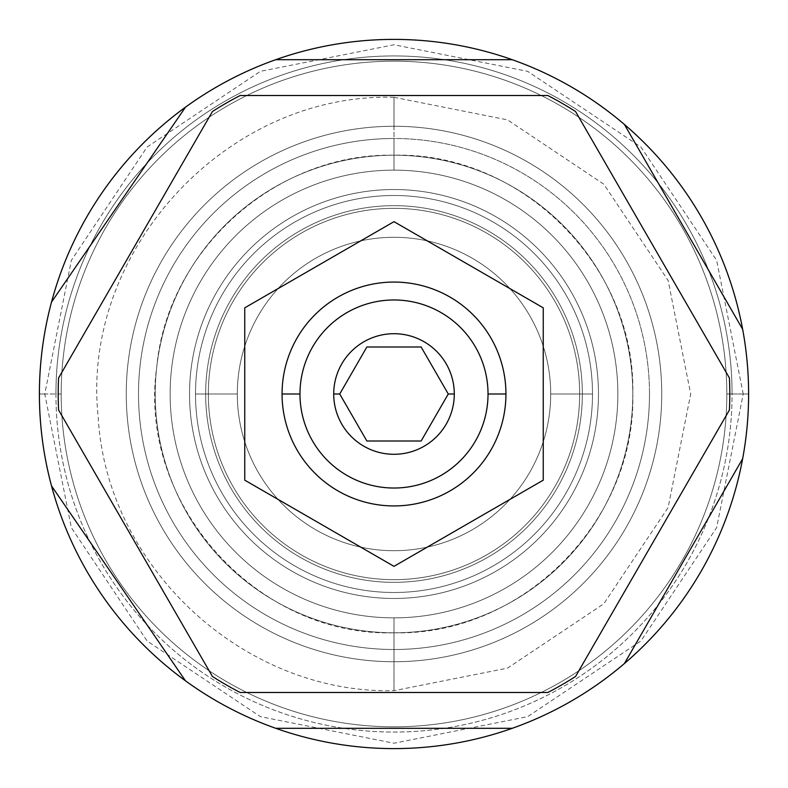 <?xml version="1.0" encoding="UTF-8"?>
<svg xmlns="http://www.w3.org/2000/svg" width="788" height="788" viewBox="0 0 788 788"><rect width="100%" height="100%" fill="white"/><g stroke="black" fill="none" stroke-linecap="round" stroke-linejoin="round"><path stroke-width="0.59" stroke-dasharray="3.94 2.96" d="M579.663 394A185.663 185.663 0 0 0 394 208.337A185.663 185.663 0 0 0 208.337 394A185.663 185.663 0 0 0 394 579.663A185.663 185.663 0 0 0 579.663 394A185.663 185.663 0 0 0 394 208.337A185.663 185.663 0 0 0 208.337 394A185.663 185.663 0 0 1 394 208.337A185.663 185.663 0 0 1 579.663 394A185.663 185.663 0 0 0 394 208.337A185.663 185.663 0 0 0 208.337 394A185.663 185.663 0 0 1 394 208.337A185.663 185.663 0 0 1 579.663 394A185.663 185.663 0 0 1 394 579.663A185.663 185.663 0 0 1 208.337 394A185.663 185.663 0 0 0 394 579.663A185.663 185.663 0 0 0 579.663 394A185.663 185.663 0 0 1 394 579.663A185.663 185.663 0 0 1 208.337 394A185.663 185.663 0 0 0 394 579.663A185.663 185.663 0 0 0 579.663 394A185.663 185.663 0 0 1 394 579.663A185.663 185.663 0 0 1 208.337 394A185.663 185.663 0 0 1 394 208.337A185.663 185.663 0 0 1 579.663 394A185.663 185.663 0 0 0 394 208.337A185.663 185.663 0 0 0 208.337 394A185.663 185.663 0 0 0 394 579.663A185.663 185.663 0 0 0 579.663 394A185.663 185.663 0 0 0 394 208.337A185.663 185.663 0 0 0 208.337 394A185.663 185.663 0 0 0 394 579.663A185.663 185.663 0 0 0 579.663 394M598.466 394A204.466 204.466 0 0 0 394 189.534A204.466 204.466 0 0 0 189.534 394A204.466 204.466 0 0 0 394 598.466A204.466 204.466 0 0 0 598.466 394A204.466 204.466 0 0 0 394 189.534A204.466 204.466 0 0 0 189.534 394A204.466 204.466 0 0 1 394 189.534A204.466 204.466 0 0 1 598.466 394A204.466 204.466 0 0 1 394 598.466A204.466 204.466 0 0 1 189.534 394A204.466 204.466 0 0 0 394 598.466A204.466 204.466 0 0 0 598.466 394A204.466 204.466 0 0 1 394 598.466A204.466 204.466 0 0 1 189.534 394A204.466 204.466 0 0 1 394 189.534A204.466 204.466 0 0 1 598.466 394M394 170.139A223.861 223.861 0 0 0 170.139 394A223.861 223.861 0 0 0 394 617.861A223.861 223.861 0 0 0 617.861 394A223.861 223.861 0 0 0 394 170.139A223.861 223.861 0 0 1 617.861 394A223.861 223.861 0 0 1 394 617.861L394 632.794A238.794 238.794 0 0 1 155.206 394A238.794 238.794 0 0 1 394 155.206A238.794 238.794 0 0 1 632.794 394A238.794 238.794 0 0 1 394 632.794A238.794 238.794 0 0 1 155.206 394A238.794 238.794 0 0 1 394 155.206A238.794 238.794 0 0 0 155.206 394A238.794 238.794 0 0 0 394 632.794A238.794 238.794 0 0 1 155.206 394A238.794 238.794 0 0 1 394 155.206L394 138.501A255.499 255.499 0 0 1 649.499 394A255.499 255.499 0 0 0 394 138.501A255.499 255.499 0 0 0 138.501 394A255.499 255.499 0 0 1 394 138.501A255.499 255.499 0 0 0 138.501 394A255.499 255.499 0 0 0 394 649.499A255.499 255.499 0 0 1 138.501 394A255.499 255.499 0 0 0 394 649.499A255.499 255.499 0 0 0 649.499 394A255.499 255.499 0 0 1 394 649.499L394 632.794L394 649.499A255.499 255.499 0 0 1 138.501 394A255.499 255.499 0 0 1 394 138.501L394 155.206A238.794 238.794 0 0 0 155.206 394A238.794 238.794 0 0 0 394 632.794A238.794 238.794 0 0 1 155.206 394A238.794 238.794 0 0 1 394 155.206A238.794 238.794 0 0 0 155.206 394A238.794 238.794 0 0 0 394 632.794A238.794 238.794 0 0 0 632.794 394A238.794 238.794 0 0 0 394 155.206A238.794 238.794 0 0 1 632.794 394A238.794 238.794 0 0 1 394 632.794L394 649.499A255.499 255.499 0 0 0 649.499 394A255.499 255.499 0 0 0 394 138.501L394 155.206A238.794 238.794 0 0 1 632.794 394A238.794 238.794 0 0 1 394 632.794A238.794 238.794 0 0 0 632.794 394A238.794 238.794 0 0 0 394 155.206L394 138.501A255.499 255.499 0 0 1 649.499 394A255.499 255.499 0 0 1 394 649.499L394 632.794A238.794 238.794 0 0 0 632.794 394A238.794 238.794 0 0 0 394 155.206A238.794 238.794 0 0 1 632.794 394A238.794 238.794 0 0 1 394 632.794A238.794 238.794 0 0 0 632.794 394A238.794 238.794 0 0 0 394 155.206L394 170.139L394 155.206A238.794 238.794 0 0 0 155.206 394A238.794 238.794 0 0 0 394 632.794L394 617.861A223.861 223.861 0 0 1 170.139 394A223.861 223.861 0 0 1 394 170.139M726.812 394A332.812 332.812 0 0 0 394 61.188A332.812 332.812 0 0 0 61.188 394A332.812 332.812 0 0 0 394 726.812A332.812 332.812 0 0 0 726.812 394A332.812 332.812 0 0 0 394 61.188A332.812 332.812 0 0 0 61.188 394A332.812 332.812 0 0 1 394 61.188A332.812 332.812 0 0 1 726.812 394A332.812 332.812 0 0 0 394 61.188A332.812 332.812 0 0 0 61.188 394L55.938 394A338.062 338.062 0 0 1 394 55.938A338.062 338.062 0 0 1 732.062 394L726.812 394A332.812 332.812 0 0 1 394 726.812A332.812 332.812 0 0 1 61.188 394A332.812 332.812 0 0 0 394 726.812A332.812 332.812 0 0 0 726.812 394L748.6 394A354.6 354.6 0 0 0 394 39.4A354.6 354.6 0 0 0 39.4 394A354.6 354.6 0 0 1 394 39.4A354.6 354.6 0 0 1 624.391 663.555L742.641 458.754L624.391 663.555A354.6 354.6 0 0 0 748.6 394A354.6 354.6 0 0 1 394 748.6A354.6 354.6 0 0 1 39.4 394A354.6 354.6 0 0 1 394 39.4A354.6 354.6 0 0 1 748.6 394A354.6 354.6 0 0 0 394 39.4A354.6 354.6 0 0 0 39.4 394A354.6 354.6 0 0 0 394 748.6A354.6 354.6 0 0 0 748.6 394L732.062 394A338.062 338.062 0 0 1 394 732.062A338.062 338.062 0 0 1 55.938 394A338.062 338.062 0 0 1 394 55.938A338.062 338.062 0 0 1 732.062 394A338.062 338.062 0 0 1 394 732.062A338.062 338.062 0 0 1 55.938 394L61.188 394A332.812 332.812 0 0 0 394 726.812A332.812 332.812 0 0 0 726.812 394M575.575 676.468A335.796 335.796 0 0 1 547.837 692.485L240.163 692.485A335.796 335.796 0 0 1 212.425 676.468L58.588 410.016A335.796 335.796 0 0 1 58.588 377.984L212.425 111.532A335.796 335.796 0 0 1 240.163 95.515L547.837 95.515A335.796 335.796 0 0 1 575.575 111.532L729.412 377.984A335.796 335.796 0 0 1 729.412 410.016L575.575 676.468A335.796 335.796 0 0 1 547.837 692.485L240.163 692.485A335.796 335.796 0 0 1 212.425 676.468L58.588 410.016A335.796 335.796 0 0 1 58.588 377.984L212.425 111.532A335.796 335.796 0 0 1 240.163 95.515L547.837 95.515A335.796 335.796 0 0 1 575.575 111.532L729.412 377.984A335.796 335.796 0 0 1 729.412 410.016L575.575 676.468M512.239 728.309A354.6 354.6 0 0 1 275.761 728.309L512.239 728.309L275.761 728.309A354.6 354.6 0 0 0 512.239 728.309M185.456 680.793A354.6 354.6 0 0 1 39.4 394L55.938 394L39.4 394A354.6 354.6 0 0 0 394 748.6A354.6 354.6 0 0 0 748.6 394L743.232 394L748.6 394A354.6 354.6 0 0 0 394 39.4A354.6 354.6 0 0 0 39.4 394L44.768 394L39.4 394A354.6 354.6 0 0 1 394 39.4A354.6 354.6 0 0 1 748.6 394L743.232 394L748.6 394A354.6 354.6 0 0 1 394 748.6A354.6 354.6 0 0 1 39.4 394L44.768 394L39.4 394A354.6 354.6 0 0 0 185.456 680.793L51.515 485.901L185.456 680.793M624.391 124.445L742.641 329.246L624.391 124.445M275.761 59.691L512.239 59.691L275.761 59.691M51.515 302.099L185.456 107.207L51.515 302.099M543.247 307.832L543.247 480.168L394 566.336L244.753 480.168L244.753 307.832L394 221.664L543.247 307.832L394 221.664L244.753 307.832L244.753 480.168L394 566.336L543.247 480.168L543.247 307.832M282.065 394A111.935 111.935 0 0 1 394 282.065A111.935 111.935 0 0 1 505.935 394A111.935 111.935 0 0 1 394 505.935A111.935 111.935 0 0 1 282.065 394A111.935 111.935 0 0 1 394 282.065A111.935 111.935 0 0 1 505.935 394A111.935 111.935 0 0 1 394 505.935A111.935 111.935 0 0 1 282.065 394M366.863 441.004L421.137 441.004L448.274 394L421.137 346.996L366.863 346.996L339.726 394L366.863 441.004L421.137 441.004L448.274 394L421.137 346.996L366.863 346.996L339.726 394L366.863 441.004M550.704 394A156.704 156.704 0 0 1 394 550.704A156.704 156.704 0 0 1 237.296 394A156.704 156.704 0 0 1 394 237.296A156.704 156.704 0 0 1 550.704 394A156.704 156.704 0 0 0 394 237.296A156.704 156.704 0 0 0 237.296 394A156.704 156.704 0 0 1 394 237.296A156.704 156.704 0 0 1 550.704 394A156.704 156.704 0 0 0 394 237.296A156.704 156.704 0 0 0 237.296 394A156.704 156.704 0 0 1 394 237.296A156.704 156.704 0 0 1 550.704 394A156.704 156.704 0 0 1 394 550.704A156.704 156.704 0 0 1 237.296 394A156.704 156.704 0 0 1 394 237.296A156.704 156.704 0 0 1 550.704 394A156.704 156.704 0 0 1 394 550.704A156.704 156.704 0 0 1 237.296 394A156.704 156.704 0 0 0 394 550.704A156.704 156.704 0 0 0 550.704 394A156.704 156.704 0 0 1 394 550.704A156.704 156.704 0 0 1 237.296 394A156.704 156.704 0 0 0 394 550.704A156.704 156.704 0 0 0 550.704 394A156.704 156.704 0 0 1 394 550.704A156.704 156.704 0 0 1 237.296 394A156.704 156.704 0 0 0 394 550.704A156.704 156.704 0 0 0 550.704 394L592.497 394A198.497 198.497 0 0 1 394 592.497A198.497 198.497 0 0 1 195.503 394L237.296 394A156.704 156.704 0 0 0 394 550.704A156.704 156.704 0 0 0 550.704 394A156.704 156.704 0 0 1 394 550.704A156.704 156.704 0 0 1 237.296 394L195.503 394A198.497 198.497 0 0 0 394 592.497A198.497 198.497 0 0 0 592.497 394L550.704 394A156.704 156.704 0 0 0 394 237.296A156.704 156.704 0 0 0 237.296 394L195.503 394A198.497 198.497 0 0 1 394 195.503A198.497 198.497 0 0 1 592.497 394L550.704 394L592.497 394A198.497 198.497 0 0 0 394 195.503A198.497 198.497 0 0 0 195.503 394L237.296 394A156.704 156.704 0 0 1 394 237.296A156.704 156.704 0 0 1 550.704 394A156.704 156.704 0 0 0 394 237.296A156.704 156.704 0 0 0 237.296 394A156.704 156.704 0 0 0 394 550.704A156.704 156.704 0 0 0 550.704 394A156.704 156.704 0 0 0 394 237.296A156.704 156.704 0 0 0 237.296 394A156.704 156.704 0 0 0 394 550.704A156.704 156.704 0 0 0 550.704 394M582.342 394A188.342 188.342 0 0 1 394 582.342A188.342 188.342 0 0 1 205.658 394A188.342 188.342 0 0 1 394 205.658A188.342 188.342 0 0 1 582.342 394A188.342 188.342 0 0 1 394 582.342A188.342 188.342 0 0 1 205.658 394A188.342 188.342 0 0 0 394 582.342A188.342 188.342 0 0 0 582.342 394A188.342 188.342 0 0 1 394 582.342A188.342 188.342 0 0 1 205.658 394A188.342 188.342 0 0 1 394 205.658A188.342 188.342 0 0 1 582.342 394A188.342 188.342 0 0 0 394 205.658A188.342 188.342 0 0 0 205.658 394A188.342 188.342 0 0 1 394 205.658A188.342 188.342 0 0 1 582.342 394M394 661.743A267.743 267.743 0 0 0 661.743 394A267.743 267.743 0 0 0 394 126.257L394 97.308L394 126.257A267.743 267.743 0 0 1 661.743 394A267.743 267.743 0 0 1 394 661.743L394 632.794L394 661.743A267.743 267.743 0 0 0 661.743 394A267.743 267.743 0 0 0 394 126.257A267.743 267.743 0 0 1 661.743 394A267.743 267.743 0 0 1 394 661.743L394 690.692L394 661.743A267.743 267.743 0 0 1 126.257 394A267.743 267.743 0 0 1 394 126.257L394 155.206L394 126.257A267.743 267.743 0 0 0 126.257 394A267.743 267.743 0 0 0 394 661.743A267.743 267.743 0 0 1 126.257 394A267.743 267.743 0 0 1 394 126.257L394 97.308L394 126.257A267.743 267.743 0 0 0 126.257 394A267.743 267.743 0 0 0 394 661.743L394 632.794L394 661.743M743.232 394L716.647 260.355L640.949 147.061L527.655 71.353L394.01 44.768L260.365 71.353L147.07 147.051L71.353 260.345L44.768 394L71.353 527.655L147.07 640.949L260.365 716.647L394.01 743.232L527.655 716.647L640.949 640.94L716.647 527.645L743.232 394M394 97.308L507.541 119.884L603.795 184.205L668.116 280.459L690.692 394L668.116 507.541L603.795 603.795L507.541 668.116L394 690.692C243.916 694.12 106.577 567.163 98.214 417.276C80.297 251.027 226.855 92.482 394 97.308M394 632.794C521.597 636.083 636.083 521.597 632.794 394C636.083 266.403 521.597 151.917 394 155.206C275.908 152.655 167.066 250.141 156.654 367.799C137.476 503.837 256.671 636.921 394 632.794"/><path stroke-width="1.18" d="M624.391 663.555L742.641 458.754A354.6 354.6 0 0 0 742.641 329.246L624.391 124.445A354.6 354.6 0 0 0 512.239 59.691L275.761 59.691A354.6 354.6 0 0 0 185.456 107.207L51.515 302.099A354.6 354.6 0 0 0 51.515 485.901L185.456 680.793A354.6 354.6 0 0 0 275.761 728.309L512.239 728.309A354.6 354.6 0 0 0 624.391 663.555A354.6 354.6 0 0 1 512.239 728.309A354.6 354.6 0 0 0 512.239 59.691A354.6 354.6 0 0 0 185.456 680.793A354.6 354.6 0 0 0 275.761 728.309A354.6 354.6 0 0 1 51.515 485.901L185.456 680.793A354.6 354.6 0 0 0 512.239 728.309A354.6 354.6 0 0 1 275.761 728.309L512.239 728.309A354.6 354.6 0 0 0 742.641 458.754L624.391 663.555M742.641 329.246A354.6 354.6 0 0 0 624.391 124.445L742.641 329.246M512.239 59.691A354.6 354.6 0 0 0 275.761 59.691L512.239 59.691M185.456 107.207A354.6 354.6 0 0 0 51.515 302.099L185.456 107.207M547.837 95.515L240.163 95.515A335.796 335.796 0 0 0 212.425 111.532L58.588 377.984A335.796 335.796 0 0 0 58.588 410.016L212.425 676.468A335.796 335.796 0 0 0 240.163 692.485L547.837 692.485A335.796 335.796 0 0 0 575.575 676.468L729.412 410.016A335.796 335.796 0 0 0 729.412 377.984L575.575 111.532A335.796 335.796 0 0 0 547.837 95.515L240.163 95.515A335.796 335.796 0 0 0 212.425 111.532L58.588 377.984A335.796 335.796 0 0 0 58.588 410.016L212.425 676.468A335.796 335.796 0 0 0 240.163 692.485L547.837 692.485A335.796 335.796 0 0 0 575.575 676.468L729.412 410.016A335.796 335.796 0 0 0 729.412 377.984L575.575 111.532A335.796 335.796 0 0 0 547.837 95.515M543.247 480.168L543.247 307.832L394 221.664L244.753 307.832L244.753 480.168L394 566.336L543.247 480.168L394 566.336L244.753 480.168L244.753 307.832L394 221.664L543.247 307.832L543.247 480.168M488.028 394A94.028 94.028 0 0 0 394 299.972A94.028 94.028 0 0 0 299.972 394A94.028 94.028 0 0 0 394 488.028A94.028 94.028 0 0 0 488.028 394L505.935 394A111.935 111.935 0 0 0 394 282.065A111.935 111.935 0 0 0 282.065 394A111.935 111.935 0 0 0 394 505.935A111.935 111.935 0 0 0 505.935 394A111.935 111.935 0 0 1 394 505.935A111.935 111.935 0 0 1 282.065 394L299.972 394A94.028 94.028 0 0 0 394 488.028A94.028 94.028 0 0 0 488.028 394A94.028 94.028 0 0 0 394 299.972A94.028 94.028 0 0 0 299.972 394L282.065 394A111.935 111.935 0 0 1 394 282.065A111.935 111.935 0 0 1 505.935 394L488.028 394M333.708 394A60.292 60.292 0 0 1 394 333.708A60.292 60.292 0 0 1 454.292 394A60.292 60.292 0 0 1 394 454.292A60.292 60.292 0 0 1 333.708 394L339.726 394L366.863 346.996L421.137 346.996L448.274 394L421.137 441.004L366.863 441.004L339.726 394L366.863 346.996L421.137 346.996L448.274 394L454.292 394A60.292 60.292 0 0 0 394 333.708A60.292 60.292 0 0 0 333.708 394A60.292 60.292 0 0 0 394 454.292A60.292 60.292 0 0 0 454.292 394L448.274 394L421.137 441.004L366.863 441.004L339.726 394L333.708 394"/></g></svg>
